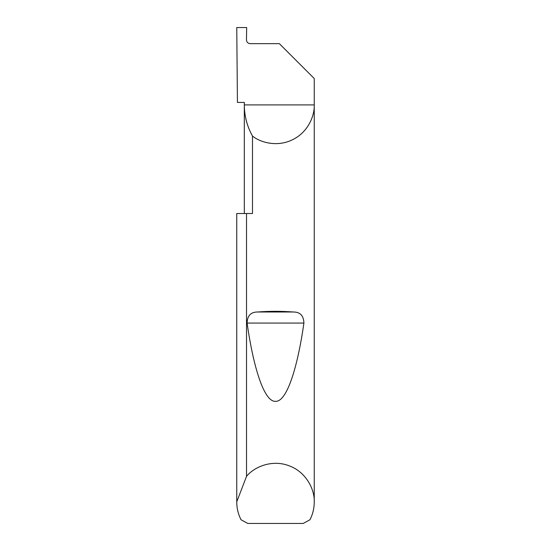 <?xml version="1.0" encoding="UTF-8"?>
<svg xmlns="http://www.w3.org/2000/svg" width="551" height="551" viewBox="0 0 551 551"><rect width="100%" height="100%" fill="white"/><g stroke="black" fill="none" stroke-linecap="round" stroke-linejoin="round"><path stroke-width="0.83" d="M244.32 213.512L244.32 104.91C244.369 115.999 247.096 126.386 252.489 136.076L252.489 213.512L246.524 213.512L246.524 476.346C253.791 467.207 271.877 459.011 289.254 465.843C306.79 472.269 314.876 490.404 314.242 502.064L314.242 104.91C314.697 116.178 307.74 132.281 292.953 139.499C278.372 147.103 261.284 143.136 252.489 136.076M279.378 43.667L250.182 43.667C247.936 43.433 246.696 42.193 246.462 39.947L246.676 27.55L236.758 27.55L237.426 102.431L244.32 102.431L244.32 104.91L314.242 104.91L314.242 78.531L279.371 43.667M257.648 311.997C269.549 311.081 281.451 311.081 293.352 311.997C300.164 311.99 303.684 315.682 303.904 323.058C297.616 367.262 286.906 402.023 275.5 401.335C264.094 402.023 253.384 367.262 247.096 323.058C247.323 315.675 250.843 311.99 257.648 311.997L293.352 311.997M314.242 502.064C314.222 508.291 312.796 514.179 309.979 519.731L303.236 523.45L247.764 523.45L241.021 519.731C238.204 514.179 236.778 508.291 236.758 502.064L236.758 213.512L246.524 213.512M236.758 502.064L236.758 213.512M236.758 501.816L246.524 476.346M247.096 323.058L303.904 323.058"/></g></svg>
